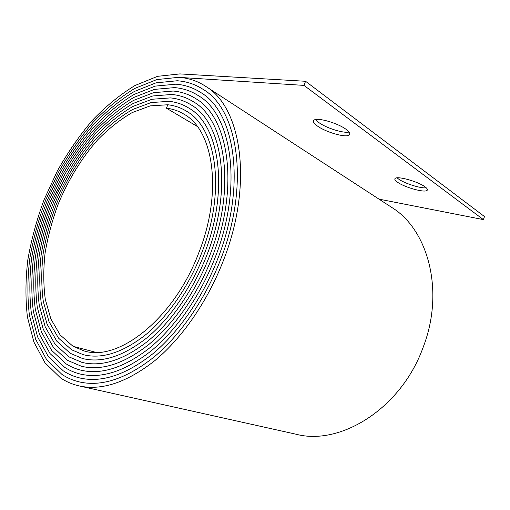 <?xml version="1.0" encoding="UTF-8"?>
<svg xmlns="http://www.w3.org/2000/svg" width="510" height="510" viewBox="0 0 510 510"><rect width="100%" height="100%" fill="white"/><g stroke="black" fill="none" stroke-linecap="round" stroke-linejoin="round"><path stroke-width="0.76" d="M426.283 187.846C420.54 188.541 404.494 183.409 398.578 179.035L397.105 177.843M397.398 182.127C404.373 187.291 424.556 192.99 427.061 190.402C427.909 189.663 427.259 188.49 425.098 186.877C418.34 181.643 397.507 175.784 395.199 178.392C394.287 179.182 395.02 180.425 397.398 182.127M349.069 132.058C343.408 133.48 326.374 128.086 318.814 122.547L315.518 119.569M317.462 126.059C325.909 132.237 345.653 137.917 349.146 135.067C350.657 133.92 349.662 132.033 346.162 129.4C337.977 123.127 317.481 117.223 314.141 120.073C312.528 121.31 313.631 123.305 317.462 126.059M197.287 126.454L166.445 108.196L167.79 104.767C174.401 105.481 180.578 107.591 186.322 111.084C216.431 127.494 226.465 190.721 201.386 253.738C188.534 286.741 167.835 316.455 145.739 334.694C122.687 352.703 101.841 359.365 83.2 354.673L71.642 349.803L58.471 338.079L48.979 321.574L43.286 301.359C41.329 286.416 41.272 270.612 43.108 253.954C45.951 237.099 50.439 220.333 56.565 203.649C66.784 178.997 80.625 156.321 97.008 137.694C108.33 126.104 120.169 116.713 132.523 109.522L151.087 102.567L169.135 101.331C176.116 102.045 182.625 104.263 188.668 107.98C219.485 124.931 229.8 189.841 204.038 254.617C190.823 288.558 169.549 319.107 146.842 337.869C123.159 356.388 101.745 363.273 82.601 358.53L70.265 353.315L56.776 341.177L47.073 324.15L41.278 303.342C39.302 287.991 39.264 271.773 41.163 254.688C44.089 237.405 48.699 220.218 54.978 203.127C65.452 177.869 79.624 154.619 96.409 135.494C108.012 123.579 120.156 113.908 132.836 106.488L151.903 99.265L170.487 97.901C177.837 98.608 184.69 100.935 191.046 104.875C222.558 122.381 233.159 188.968 206.709 255.51C193.137 290.381 171.29 321.765 147.976 341.05C123.662 360.073 101.681 367.194 82.027 362.4L68.882 356.834L55.08 344.269L45.167 326.712L39.276 305.324C37.281 289.559 37.262 272.92 39.225 255.414C42.241 237.711 46.971 220.103 53.403 202.604C64.126 176.747 78.629 152.923 95.816 133.301C107.693 121.068 120.137 111.123 133.148 103.466L152.726 95.969L171.832 94.471C179.565 95.172 186.775 97.608 193.449 101.79C225.649 119.844 236.538 188.101 209.4 256.409C195.477 292.204 173.049 324.43 149.13 344.237C124.191 363.77 101.637 371.121 81.479 366.282L67.505 360.347L53.384 347.355L43.273 329.275L37.281 307.294C35.267 291.121 35.273 274.068 37.306 256.135C40.405 238.011 45.25 219.995 51.835 202.087L63.795 176.237C73.115 159.77 83.589 144.732 95.223 131.121C107.38 118.569 120.124 108.343 133.454 100.451L153.542 92.68L173.177 91.041C181.311 91.73 188.878 94.286 195.885 98.704C228.767 117.325 239.936 187.253 212.115 257.314C197.835 294.041 174.834 327.101 150.31 347.431C124.74 367.474 101.624 375.06 80.956 370.183C75.601 368.864 70.654 366.76 66.121 363.866L51.688 350.434L41.38 331.825L35.298 309.258C33.265 292.67 33.297 275.202 35.394 256.855C38.581 238.31 43.548 219.886 50.28 201.571L62.507 175.14C72.031 158.291 82.741 142.896 94.637 128.953C107.068 116.082 120.111 105.576 133.767 97.442L154.358 89.397L174.522 87.612C183.065 88.287 191.001 90.959 198.345 95.638C231.903 114.82 243.359 186.411 214.857 258.232C200.22 295.883 176.638 329.779 151.515 350.631C125.32 371.184 101.637 379.006 80.459 374.091C74.772 372.721 69.532 370.483 64.738 367.385L49.999 353.513L39.493 334.369L33.316 311.215C31.269 294.219 31.327 276.337 33.488 257.569C36.765 238.61 41.845 219.772 48.737 201.061L61.225 174.044C70.954 156.819 81.9 141.072 94.05 126.799C106.756 113.609 120.099 102.822 134.073 94.446L155.174 86.12L175.867 84.188C184.824 84.838 193.15 87.637 200.838 92.571C235.059 112.334 246.802 185.576 217.617 259.15C202.623 297.732 178.474 332.463 152.745 353.838C125.925 374.907 101.675 382.965 79.993 378.025C73.956 376.59 68.41 374.219 63.361 370.91L48.31 356.592L37.612 336.912L31.346 313.166C29.287 295.755 29.37 277.465 31.601 258.277C34.961 238.903 40.162 219.663 47.2 200.558L59.957 172.96C69.889 155.359 81.058 139.255 93.464 124.65C106.443 111.142 120.079 100.081 134.379 91.462L155.99 82.85L177.212 80.765C186.603 81.39 195.317 84.309 203.356 89.518C238.24 109.854 250.263 184.754 220.397 260.081C205.058 299.587 180.33 335.147 154.001 357.051C126.556 378.63 101.745 386.937 79.554 381.964C73.153 380.473 67.294 377.961 61.978 374.429L46.62 359.665L35.732 339.443L29.382 315.103C27.311 297.292 27.419 278.581 29.72 258.984C33.169 239.196 38.486 219.555 45.67 200.047L58.688 171.876C68.824 153.912 80.223 137.458 92.884 122.515C106.137 108.687 120.067 97.346 134.685 88.485L156.799 79.585L178.551 77.335C188.388 77.934 197.504 80.982 205.906 86.477C241.447 107.4 253.744 183.944 223.208 261.018C207.506 301.448 182.21 337.843 155.276 360.277C127.219 382.366 101.834 390.915 79.139 385.923C72.369 384.374 66.185 381.716 60.594 377.955L44.937 362.731L33.864 341.968L27.425 317.035C25.341 298.815 25.481 279.697 27.846 259.686C31.384 239.49 36.822 219.447 44.153 199.55L57.432 170.805C67.766 152.464 79.394 135.66 92.31 120.392C105.825 106.252 120.054 94.624 134.991 85.514L157.609 76.322L179.896 73.912L305.566 81.281L484.5 216.572L483.365 219.6L379.019 199.142M166.445 108.196C172.705 108.917 178.557 110.919 184.002 114.202C213.403 130.069 223.144 191.613 198.76 252.858C173.789 319.298 117.829 362.304 83.831 350.829L73.019 346.29L60.174 334.981L50.885 318.999L45.301 299.364C43.369 284.835 43.293 269.452 45.059 253.221C47.819 236.793 52.186 220.441 58.159 204.172C68.123 180.138 81.632 158.03 97.608 139.906C108.649 128.635 120.181 119.518 132.211 112.57L150.265 105.876L167.79 104.767C174.401 105.481 180.578 107.591 186.322 111.084C216.431 127.494 226.465 190.721 201.386 253.738C188.534 286.741 167.835 316.455 145.739 334.694C122.687 352.703 101.841 359.365 83.2 354.673L71.642 349.803L58.471 338.079L48.979 321.574L43.286 301.359C41.329 286.416 41.272 270.619 43.101 253.954C45.951 237.099 50.439 220.333 56.565 203.649C66.784 178.997 80.625 156.321 97.008 137.694C108.33 126.097 120.169 116.707 132.523 109.522L151.087 102.567L169.135 101.331C176.116 102.045 182.625 104.263 188.668 107.98C219.485 124.931 229.806 189.841 204.038 254.617C190.823 288.558 169.549 319.107 146.842 337.869C123.159 356.388 101.745 363.273 82.601 358.53L70.265 353.315L56.776 341.177L47.067 324.15L41.278 303.342C39.302 287.991 39.264 271.773 41.157 254.688C44.089 237.405 48.699 220.218 54.978 203.127C65.452 177.869 79.624 154.619 96.409 135.494C108.012 123.579 120.156 113.908 132.836 106.488L151.903 99.265L170.487 97.901C177.837 98.608 184.69 100.935 191.046 104.875C222.558 122.381 233.159 188.968 206.709 255.51C193.137 290.381 171.29 321.765 147.976 341.05C123.662 360.073 101.681 367.194 82.027 362.4L68.882 356.834L55.074 344.269L45.167 326.712L39.276 305.324C37.281 289.559 37.262 272.92 39.225 255.414C42.241 237.711 46.971 220.103 53.403 202.604C64.126 176.747 78.629 152.923 95.816 133.301C107.693 121.068 120.137 111.123 133.148 103.466L152.726 95.969L171.832 94.471C179.565 95.172 186.775 97.608 193.449 101.79C225.649 119.844 236.538 188.101 209.4 256.409C195.477 292.204 173.049 324.43 149.13 344.231C124.191 363.77 101.637 371.121 81.479 366.282L67.505 360.347L53.384 347.355L43.273 329.275L37.281 307.294C35.267 291.121 35.273 274.068 37.3 256.135C40.405 238.011 45.25 219.995 51.835 202.087L63.795 176.237C73.115 159.77 83.589 144.725 95.223 131.121C107.38 118.569 120.124 108.343 133.454 100.451L153.542 92.68L173.177 91.041C181.311 91.73 188.878 94.286 195.885 98.704C228.767 117.325 239.936 187.253 212.115 257.314C197.835 294.041 174.834 327.101 150.31 347.425C124.74 367.474 101.624 375.06 80.956 370.183C75.601 368.864 70.654 366.76 66.121 363.866L51.688 350.434L41.38 331.825L35.292 309.258C33.265 292.67 33.297 275.202 35.394 256.855C38.581 238.31 43.541 219.886 50.28 201.571L62.507 175.14C72.031 158.291 82.741 142.896 94.637 128.953C107.068 116.082 120.111 105.576 133.767 97.442L154.358 89.397L174.522 87.612C183.065 88.287 191.001 90.959 198.345 95.631C231.903 114.82 243.359 186.411 214.857 258.232C200.22 295.883 176.638 329.779 151.515 350.631C125.32 371.184 101.637 379.006 80.459 374.091C74.772 372.721 69.532 370.483 64.738 367.385L49.999 353.513L39.493 334.369L33.316 311.215C31.269 294.219 31.327 276.337 33.488 257.569C36.765 238.61 41.845 219.772 48.737 201.061L61.225 174.044C70.954 156.819 81.9 141.072 94.05 126.799C106.756 113.609 120.099 102.822 134.073 94.446L155.174 86.12L175.867 84.188C184.824 84.838 193.15 87.631 200.838 92.571C235.059 112.334 246.802 185.576 217.617 259.15C202.623 297.732 178.474 332.456 152.745 353.838C125.925 374.901 101.675 382.965 79.993 378.018C73.956 376.59 68.41 374.219 63.361 370.91L48.31 356.592L37.612 336.912L31.346 313.166C29.287 295.755 29.37 277.465 31.601 258.277C34.961 238.903 40.162 219.663 47.2 200.558L59.957 172.96C69.889 155.359 81.058 139.255 93.464 124.65C106.443 111.142 120.079 100.081 134.379 91.462L155.99 82.85L177.212 80.758C186.603 81.39 195.317 84.309 203.356 89.518C238.24 109.854 250.263 184.754 220.397 260.081C205.052 299.587 180.33 335.147 154.001 357.051C126.556 378.63 101.745 386.937 79.554 381.964C73.153 380.473 67.294 377.961 61.978 374.429L46.62 359.665L35.732 339.443L29.382 315.103C27.311 297.292 27.419 278.581 29.72 258.984C33.169 239.203 38.486 219.555 45.67 200.047L58.688 171.876C68.824 153.912 80.223 137.451 92.884 122.515C106.137 108.687 120.067 97.346 134.685 88.485L156.799 79.585L178.551 77.335L303.979 85.393L483.365 219.6M390.947 206.907L391.973 207.576C428.113 229.78 444.962 291.14 423.083 347.476C400.981 408.861 340.144 446.052 296.023 434.214L79.139 385.923M305.566 81.281L303.979 85.393M73.019 346.29L95.803 352.333M427.061 190.402L427.412 189.478M349.146 135.067L349.783 133.403M205.906 86.477L391.973 207.576M79.554 381.964L79.911 382.047M79.993 378.018L80.35 378.101M80.459 374.091L80.816 374.181M80.956 370.183L81.313 370.266M81.479 366.282L81.836 366.371M82.027 362.4L82.384 362.489M82.601 358.53L82.958 358.619M83.2 354.673L83.557 354.762"/></g></svg>
